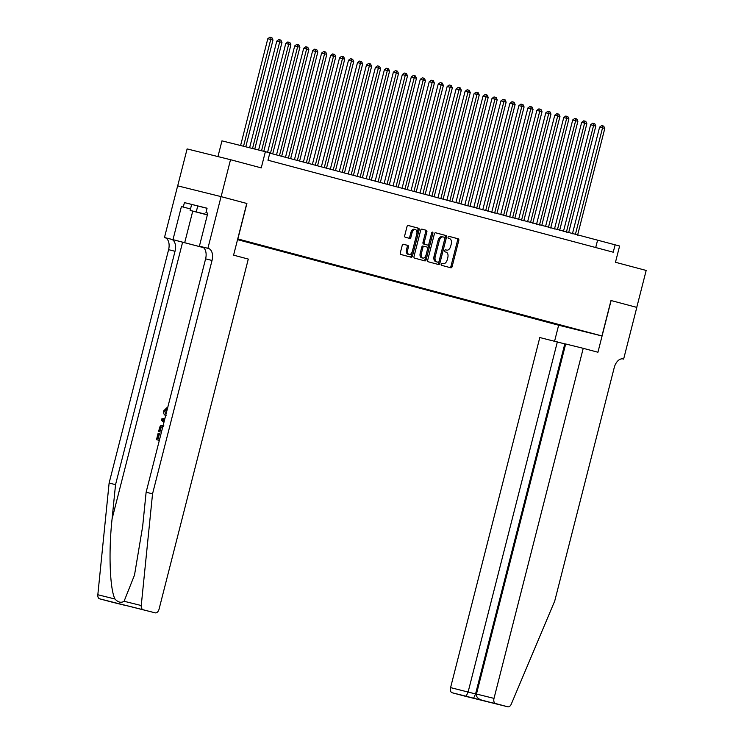 <?xml version="1.0" encoding="UTF-8"?>
<svg xmlns="http://www.w3.org/2000/svg" width="744" height="744" viewBox="0 0 744 744"><rect width="100%" height="100%" fill="white"/><g stroke="black" fill="none" stroke-linecap="round" stroke-linejoin="round"><path stroke-width="1.12" d="M441.173 264.139A1.051 0.642 103.9 0 0 441.527 265.32L450.883 267.812A1.497 0.911 103.9 0 0 450.892 267.812A1.497 0.911 103.9 0 0 452.129 266.594L458.778 240.498A1.497 0.911 103.9 0 0 458.267 238.815L448.92 236.322A1.051 0.642 103.9 0 0 448.399 238.35L449.608 238.675A4.79 2.911 103.9 0 1 451.245 244.06L450.687 246.236A4.79 2.911 103.9 0 1 446.726 250.133A4.79 2.911 103.9 0 1 446.688 250.124L445.479 249.807A1.051 0.642 103.9 0 0 444.968 251.835L446.177 252.16A4.79 2.911 103.9 0 1 447.804 257.545L447.256 259.721A4.79 2.911 103.9 0 1 443.284 263.618A4.79 2.911 103.9 0 1 443.257 263.608L442.048 263.292A1.051 0.642 103.9 0 0 441.173 264.139M403.443 244.255A1.497 0.911 103.9 0 0 403.434 244.255A1.497 0.911 103.9 0 0 402.197 245.474L400.328 252.793A1.497 0.911 103.9 0 0 400.839 254.476L411.227 257.247A1.497 0.911 103.9 0 0 411.237 257.247A1.497 0.911 103.9 0 0 412.474 256.029L419.123 229.933A1.497 0.911 103.9 0 0 418.621 228.25L408.233 225.478A1.497 0.911 103.9 0 0 408.224 225.478A1.497 0.911 103.9 0 0 406.977 226.697L404.727 235.541A1.497 0.911 103.9 0 0 405.238 237.224L409.684 238.406A1.497 0.911 103.9 0 0 409.693 238.415A1.497 0.911 103.9 0 0 410.93 237.197L412.046 232.807A3.999 2.437 103.9 0 1 415.366 229.552A3.999 2.437 103.9 0 1 416.761 234.062L412.381 251.239A3.999 2.437 103.9 0 1 409.061 254.504A3.999 2.437 103.9 0 1 407.675 249.984L408.4 247.12A1.497 0.911 103.9 0 0 407.889 245.436L403.443 244.255M611.112 300.548L597.934 352.238L583.231 348.322L494.007 698.384A4.576 2.781 103.9 0 0 495.56 703.536L507.808 706.791A4.576 2.781 103.9 0 0 511.277 704.122L554.736 600.994L614.228 367.62A10.667 6.491 -76.1 0 1 623.072 358.943A10.667 6.491 -76.1 0 1 623.137 358.952L623.63 359.092L636.808 307.393L610.982 300.511L636.762 307.374L646.173 270.453L615.465 262.269L619.603 246.022L615.121 244.823L613.233 252.207L267.989 160.22L269.867 152.827L221.954 140.858L217.955 156.575M246.766 203.465L221.117 196.63L230.528 159.7L261.246 167.884L265.385 151.637M246.896 203.493L237.866 238.945L601.942 335.963L558.521 325.184L237.541 239.652M610.982 300.511L601.942 335.963M427.707 260.084A1.497 0.911 103.9 0 0 428.209 261.767L438.597 264.538A1.497 0.911 103.9 0 0 438.607 264.538A1.497 0.911 103.9 0 0 439.853 263.32L446.502 237.224A1.497 0.911 103.9 0 0 445.991 235.541L435.603 232.779A1.497 0.911 103.9 0 0 435.593 232.77A1.497 0.911 103.9 0 0 434.357 233.988L427.707 260.084M424.917 260.893L414.529 258.122A1.497 0.911 103.9 0 1 414.017 256.438L420.667 230.342A1.497 0.911 103.9 0 1 421.904 229.124A1.497 0.911 103.9 0 0 421.904 229.124L426.358 230.315A1.497 0.911 103.9 0 1 426.87 231.998L424.173 242.581A1.497 0.911 103.9 0 0 424.685 244.264L427.633 245.046A1.497 0.911 103.9 0 0 427.642 245.055A1.497 0.911 103.9 0 0 428.888 243.837L431.697 232.816A1.051 0.642 103.9 0 1 432.924 233.142L426.163 259.675A1.497 0.911 103.9 0 1 424.926 260.893A1.497 0.911 103.9 0 0 424.926 260.893M177.695 185.851L187.107 148.921L230.528 159.7M562.659 326.095L552.466 323.501L562.659 326.095M237.559 239.577L549.639 322.738L558.326 324.421M237.671 239.131L583.919 331.238L557.861 324.775M615.121 244.823L269.793 153.134M595.712 247.538L597.516 240.461M549.797 322.143L549.639 322.738M441.917 263.274L442.085 263.32A4.79 2.911 103.9 0 0 442.113 263.329A4.79 2.911 103.9 0 0 442.141 263.339L443.284 263.618M446.726 250.133L445.544 249.844A4.79 2.911 103.9 0 0 445.582 249.854A4.79 2.911 103.9 0 1 445.517 249.835L445.358 249.789M449.86 267.542A1.497 0.911 103.9 0 0 450.957 266.306L457.607 240.21A1.497 0.911 103.9 0 0 457.095 238.526L448.79 236.313M437.574 264.269A1.497 0.911 103.9 0 0 438.681 263.032L445.331 236.936A1.497 0.911 103.9 0 0 444.819 235.253L435.454 232.751M442.029 236.676L442.057 236.685A4.79 2.911 103.9 0 0 442.029 236.676A4.79 2.911 103.9 0 0 438.058 240.572L434.068 256.234A4.79 2.911 103.9 0 0 435.696 261.618L438.16 262.251A1.051 0.642 103.9 0 0 439.025 261.404L444.866 238.489A1.051 0.642 103.9 0 0 444.503 237.317L443.229 236.973A4.79 2.911 103.9 0 0 443.201 236.964A4.79 2.911 103.9 0 0 439.23 240.861L435.24 256.522A4.79 2.911 103.9 0 0 436.877 261.907L436.979 261.962A1.051 0.642 103.9 0 0 436.988 261.962M421.764 229.106L426.358 230.315M426.479 244.767A1.497 0.911 103.9 0 1 426.47 244.757A1.497 0.911 103.9 0 0 426.47 244.757L423.513 243.976A1.497 0.911 103.9 0 1 423.001 242.293L425.698 231.7A1.497 0.911 103.9 0 0 425.187 230.017M423.894 260.623A1.497 0.911 103.9 0 0 424.991 259.386L431.752 232.853A1.051 0.642 103.9 0 0 431.799 232.509M421.374 253.564A3.999 2.437 103.9 0 0 422.769 258.075A3.999 2.437 103.9 0 0 426.089 254.82L427.633 248.766A1.497 0.911 103.9 0 0 427.121 247.082L424.173 246.292A1.497 0.911 103.9 0 0 424.164 246.292A1.497 0.911 103.9 0 0 422.918 247.51L421.374 253.564L420.202 253.267A3.999 2.437 103.9 0 0 421.597 257.787L422.769 258.075M422.983 246.004L422.992 246.004A1.497 0.911 103.9 0 0 422.983 246.004A1.497 0.911 103.9 0 0 421.746 247.222L422.918 247.51M420.202 253.267L421.746 247.222M409.061 254.504L407.889 254.206A3.999 2.437 103.9 0 1 406.494 249.696L407.228 246.831A1.497 0.911 103.9 0 0 406.717 245.148L403.295 244.237M415.366 229.552L414.194 229.254A3.999 2.437 103.9 0 0 410.874 232.519L412.046 232.807M408.661 238.136A1.497 0.911 103.9 0 0 409.758 236.899L410.874 232.519M410.204 256.968A1.497 0.911 103.9 0 0 411.302 255.741L417.951 229.645A1.497 0.911 103.9 0 0 417.44 227.952L408.075 225.46M577.595 235.15L604.788 128.461L602.547 127.856L599.608 127.131L572.434 233.774M599.608 127.131L601.654 125.606L602.826 125.903L602.547 127.856L575.354 234.555M602.826 125.903L603.728 126.136L604.788 128.461M207.409 214.728L196.342 211.984L207.371 214.877M207.809 213.147L205.939 212.645L207.074 208.218L184.419 202.601L207.055 208.301M207.362 214.914L190.129 210.422L207.418 214.681M191.636 204.516L190.129 210.422M197.765 205.948L196.258 211.854M565.654 344.1L539.8 337.543L450.576 687.605L476.43 694.161M557.349 341.905L468.125 691.957L466.163 696.235L452.138 692.757L464.377 696.021A4.576 2.781 -76.1 0 1 464.377 696.021L507.808 706.791A4.576 2.781 103.9 0 0 507.836 706.8L464.405 696.021A4.576 2.781 -76.1 0 0 464.433 696.031M623.63 359.092L622.802 358.878M558.651 325.212L554.578 341.208M583.231 348.322L565.682 343.97L476.458 694.031L494.007 698.384M452.138 692.757A4.576 2.781 -76.1 0 1 450.576 687.605M564.798 343.886L475.565 693.947L473.603 698.216L466.163 696.235M495.56 703.536L488.808 701.992M488.892 702.011L481.535 700.048C477.862 698.811 476.169 696.803 476.458 694.031M158.156 438.755L159.43 433.761L158.9 433.622L157.626 438.625L159.653 439.127M159.337 440.374L156.491 439.667L159.337 440.392M158.574 431.492L161.42 432.208L158.574 431.492L159.848 426.917L160.676 425.754L163.913 425.084M166.563 409.191L164.554 411.06L165.075 411.2L167.242 409.367L167.326 408.065L166.675 407.889L166.563 409.191L167.242 409.367M111.879 602.091A4.576 2.781 -76.1 0 1 111.842 602.082L99.575 598.818A4.576 2.781 -76.1 0 1 97.827 594.744L109.117 483.051L115.543 484.651L175.026 251.277A10.667 6.491 103.9 0 0 171.39 239.261L203.503 247.64M115.543 484.651L112.084 518.894C108.457 551.555 109.833 589.388 114.995 599.013C118.091 602.37 121.114 603.124 124.081 601.264L134.506 575.075L142.653 526.482L146.122 492.23L205.604 258.856A10.667 6.491 103.9 0 0 201.968 246.85L208.394 248.44L207.902 248.31L221.07 196.611L246.766 203.456L233.588 255.155L248.291 259.079L159.067 609.141A4.576 2.781 103.9 0 1 155.273 612.861L99.575 598.818M109.117 483.051L168.6 249.677A10.667 6.491 103.9 0 0 164.963 237.671L164.471 237.531L177.649 185.842L221.07 196.611M146.122 492.23L152.548 493.83L212.031 260.456A10.667 6.491 103.9 0 0 208.394 248.44M124.081 601.264L141.248 605.523L152.548 493.83M181.415 206.562L190.501 208.952L181.415 206.562L172.98 239.652L203.456 247.603M184.419 202.601L183.294 207.027M205.939 212.645L207.818 213.11L199.392 246.199L207.902 248.31M164.471 237.531L172.98 239.652M202.48 247.027L199.392 246.199M125.913 605.57L111.842 602.082A4.576 2.781 -76.1 0 1 111.814 602.073L127.429 605.811M141.248 605.523A4.576 2.781 103.9 0 0 143.006 609.587M155.245 612.851A4.576 2.781 103.9 0 0 155.273 612.861L133.762 607.383L155.273 612.861M125.848 605.551L118.529 603.607M164.554 411.06L165.986 414.306M166.275 415.766C164.126 415.171 163.28 413.506 163.754 410.8L166.675 407.889M163.903 422.453L161.42 420.323L161.783 418.909L164.991 418.193M164.694 419.374L162.415 419.821L164.21 421.271M164.285 420.964L162.415 419.821M163.559 420.741L164.229 420.927M163.578 426.331L160.685 427.214L159.709 430.441L161.746 430.943M160.685 427.214L161.234 427.363L160.695 428.786L160.165 428.646M160.239 430.571L160.695 428.786M156.491 439.667L158.081 433.417L158.9 433.622M568.63 232.76L595.823 126.071L590.643 124.741L563.459 231.384M590.643 124.741L592.689 123.225L593.861 123.513L593.582 125.476L566.379 232.165M593.861 123.513L594.754 123.755L595.823 126.071M559.655 230.37L586.858 123.681L581.678 122.351L554.494 228.994M581.678 122.351L583.724 120.835L584.896 121.123L584.607 123.085L557.414 229.775M584.896 121.123L585.788 121.365L586.858 123.681M550.69 227.98L577.883 121.291L572.713 119.961L545.529 226.604M572.713 119.961L574.749 118.445L575.93 118.733L575.642 120.695L548.449 227.385M575.93 118.733L576.823 118.975L577.883 121.291M541.725 225.59L568.918 118.9L563.738 117.571L536.564 224.214M563.738 117.571L565.784 116.055L566.956 116.343L566.677 118.305L539.484 224.995M566.956 116.343L567.858 116.585L568.918 118.9M532.76 223.2L559.953 116.51L554.773 115.19L527.589 221.824M554.773 115.19L556.819 113.665L557.991 113.953L557.712 115.915L530.519 222.605M557.991 113.953L558.884 114.195L559.953 116.51M523.785 220.81L550.988 114.12L545.808 112.8L518.624 219.434M545.808 112.8L547.854 111.275L549.026 111.563L548.737 113.525L521.544 220.215M549.026 111.563L549.918 111.805L550.988 114.12M514.82 218.42L542.013 111.73L536.842 110.41L509.659 217.043M536.842 110.41L538.879 108.884L540.06 109.173L539.772 111.135L512.579 217.825M540.06 109.173L540.953 109.415L542.013 111.73M505.855 216.03L533.048 109.34L530.807 108.745L527.868 108.02L500.693 214.663M527.868 108.02L529.914 106.494L531.086 106.783L530.807 108.745L503.614 215.435M531.086 106.783L531.988 107.024L533.048 109.34M496.89 213.649L524.083 106.95L518.903 105.629L491.719 212.273M518.903 105.629L520.949 104.104L522.121 104.393L521.842 106.355L494.648 213.044M522.121 104.393L523.013 104.634L524.083 106.95M487.915 211.259L515.118 104.56L509.938 103.239L482.754 209.882M509.938 103.239L511.984 101.714L513.155 102.002L512.867 103.965L485.674 210.654M513.155 102.002L514.048 102.244L515.118 104.56M478.95 208.869L506.143 102.17L500.972 100.849L473.788 207.492M500.972 100.849L503.009 99.324L504.19 99.622L503.902 101.575L476.709 208.264M504.19 99.622L505.083 99.854L506.143 102.17M469.985 206.479L497.178 99.789L494.937 99.185L491.998 98.459L464.823 205.102M491.998 98.459L494.044 96.934L495.216 97.231L494.937 99.185L467.744 205.874M495.216 97.231L496.118 97.464L497.178 99.789M461.02 204.089L488.213 97.399L485.971 96.794L483.033 96.069L455.849 202.712M483.033 96.069L485.079 94.544L486.251 94.841L485.971 96.794L458.778 203.493M486.251 94.841L487.143 95.074L488.213 97.399M452.045 201.698L479.248 95.009L476.997 94.404L474.068 93.679L446.884 200.322M474.068 93.679L476.113 92.154L477.285 92.451L476.997 94.404L449.804 201.103M477.285 92.451L478.178 92.684L479.248 95.009M443.08 199.308L470.273 92.619L465.102 91.289L437.918 197.932M465.102 91.289L467.139 89.773L468.32 90.061L468.032 92.024L440.839 198.713M468.32 90.061L469.213 90.303L470.273 92.619M434.115 196.918L461.308 90.229L456.128 88.899L428.953 195.542M456.128 88.899L458.174 87.383L459.346 87.671L459.067 89.633L431.873 196.323M459.346 87.671L460.248 87.913L461.308 90.229M425.149 194.528L452.343 87.839L447.163 86.509L419.979 193.152M447.163 86.509L449.209 84.993L450.38 85.281L450.101 87.243L422.908 193.933M450.38 85.281L451.273 85.523L452.343 87.839M416.175 192.138L443.377 85.448L438.197 84.119L411.014 190.762M438.197 84.119L440.243 82.603L441.415 82.891L441.136 84.853L413.934 191.543M441.415 82.891L442.308 83.133L443.377 85.448M407.21 189.748L434.403 83.058L429.232 81.728L402.048 188.372M429.232 81.728L431.269 80.213L432.45 80.501L432.162 82.463L404.969 189.153M432.45 80.501L433.343 80.743L434.403 83.058M398.245 187.358L425.438 80.668L420.258 79.348L393.083 185.981M420.258 79.348L422.304 77.822L423.476 78.111L423.197 80.073L396.003 186.763M423.476 78.111L424.378 78.353L425.438 80.668M389.279 184.968L416.473 78.278L411.293 76.958L384.109 183.591M411.293 76.958L413.339 75.432L414.51 75.721L414.231 77.683L387.038 184.373M414.51 75.721L415.403 75.962L416.473 78.278M380.305 182.578L407.507 75.888L402.327 74.567L375.143 181.201M402.327 74.567L404.373 73.042L405.545 73.331L405.266 75.293L378.064 181.982M405.545 73.331L406.438 73.572L407.507 75.888M371.34 180.188L398.533 73.498L396.292 72.903L393.362 72.177L366.178 178.82M393.362 72.177L395.399 70.652L396.58 70.94L396.292 72.903L369.098 179.592M396.58 70.94L397.473 71.182L398.533 73.498M362.375 177.807L389.568 71.108L384.388 69.787L357.213 176.43M384.388 69.787L386.434 68.262L387.605 68.55L387.326 70.513L360.133 177.202M387.605 68.55L388.507 68.792L389.568 71.108M353.409 175.417L380.603 68.718L375.422 67.397L348.238 174.04M375.422 67.397L377.468 65.872L378.64 66.17L378.361 68.123L351.168 174.812M378.64 66.17L379.533 66.402L380.603 68.718M344.435 173.027L371.637 66.328L366.457 65.007L339.273 171.65M366.457 65.007L368.503 63.482L369.675 63.779L369.396 65.732L342.194 172.422M369.675 63.779L370.568 64.012L371.637 66.328M335.47 170.636L362.663 63.947L360.422 63.342L357.492 62.617L330.308 169.26M357.492 62.617L359.529 61.092L360.71 61.389L360.422 63.342L333.228 170.041M360.71 61.389L361.603 61.622L362.663 63.947M326.504 168.246L353.698 61.557L351.456 60.952L348.518 60.227L321.343 166.87M348.518 60.227L350.564 58.702L351.735 58.999L351.456 60.952L324.263 167.651M351.735 58.999L352.637 59.232L353.698 61.557M317.539 165.856L344.732 59.167L342.491 58.562L339.552 57.837L312.368 164.48M339.552 57.837L341.598 56.312L342.77 56.609L342.491 58.562L315.298 165.261M342.77 56.609L343.663 56.842L344.732 59.167M308.565 163.466L335.767 56.776L330.587 55.447L303.403 162.09M330.587 55.447L332.633 53.931L333.805 54.219L333.526 56.181L306.323 162.871M333.805 54.219L334.698 54.461L335.767 56.776M299.599 161.076L326.793 54.386L321.622 53.056L294.438 159.7M321.622 53.056L323.659 51.541L324.84 51.829L324.551 53.791L297.358 160.481M324.84 51.829L325.733 52.071L326.793 54.386M290.634 158.686L317.828 51.996L312.657 50.666L285.473 157.31M312.657 50.666L314.693 49.151L315.865 49.439L315.586 51.401L288.393 158.091M315.865 49.439L316.767 49.681L317.828 51.996M281.669 156.296L308.862 49.606L303.682 48.276L276.498 154.919M303.682 48.276L305.728 46.76L306.9 47.049L306.621 49.011L279.428 155.701M306.9 47.049L307.793 47.291L308.862 49.606M272.695 153.906L299.897 47.216L294.717 45.896L267.608 152.232M294.717 45.896L296.763 44.37L297.935 44.659L297.656 46.621L270.453 153.31M297.935 44.659L298.828 44.9L299.897 47.216M263.804 151.246L290.923 44.826L288.681 44.231L285.752 43.505L258.614 149.953M285.752 43.505L287.788 41.98L288.97 42.269L288.681 44.231L261.553 150.688M288.97 42.269L289.862 42.51L290.923 44.826M254.792 149.005L281.957 42.436L279.716 41.841L276.787 41.115L249.612 147.721M276.787 41.115L278.823 39.59L279.995 39.878L279.716 41.841L252.542 148.447M279.995 39.878L280.897 40.12L281.957 42.436M245.79 146.773L272.992 40.046L270.751 39.451L267.812 38.725L240.6 145.489M267.812 38.725L269.858 37.2L271.03 37.488L270.751 39.451L243.539 146.215M271.03 37.488L271.932 37.73L272.992 40.046M442.085 263.32L443.257 263.608M445.517 249.835L446.688 250.124M457.095 238.526L458.267 238.815M457.607 240.21L458.778 240.498M450.957 266.306L452.129 266.594M444.819 235.253L445.991 235.541M445.331 236.936L446.502 237.224M438.681 263.032L439.853 263.32M438.058 240.572L439.23 240.861M434.068 256.234L435.24 256.522M435.696 261.618L436.877 261.907M425.698 231.7L426.87 231.998M423.001 242.293L424.173 242.581M423.513 243.976L424.685 244.264M427.642 245.055L426.47 244.757L427.633 245.046M431.752 232.853L432.924 233.142M424.991 259.386L426.163 259.675M406.717 245.148L407.889 245.436M407.228 246.831L408.4 247.12M406.494 249.696L407.675 249.984M409.758 236.899L410.93 237.197M417.44 227.952L418.621 228.25M417.951 229.645L419.123 229.933M411.302 255.741L412.474 256.029M488.985 702.038L473.603 698.216M112.084 518.894L182.596 242.246M205.604 258.856L212.031 260.456M175.026 251.277L168.6 249.677M118.398 603.57L133.78 607.383L118.463 603.589M97.827 594.744L114.995 599.013M171.39 239.261L164.963 237.671M192.752 211.119L184.679 242.767M163.978 419.514L164.61 419.681"/></g></svg>
